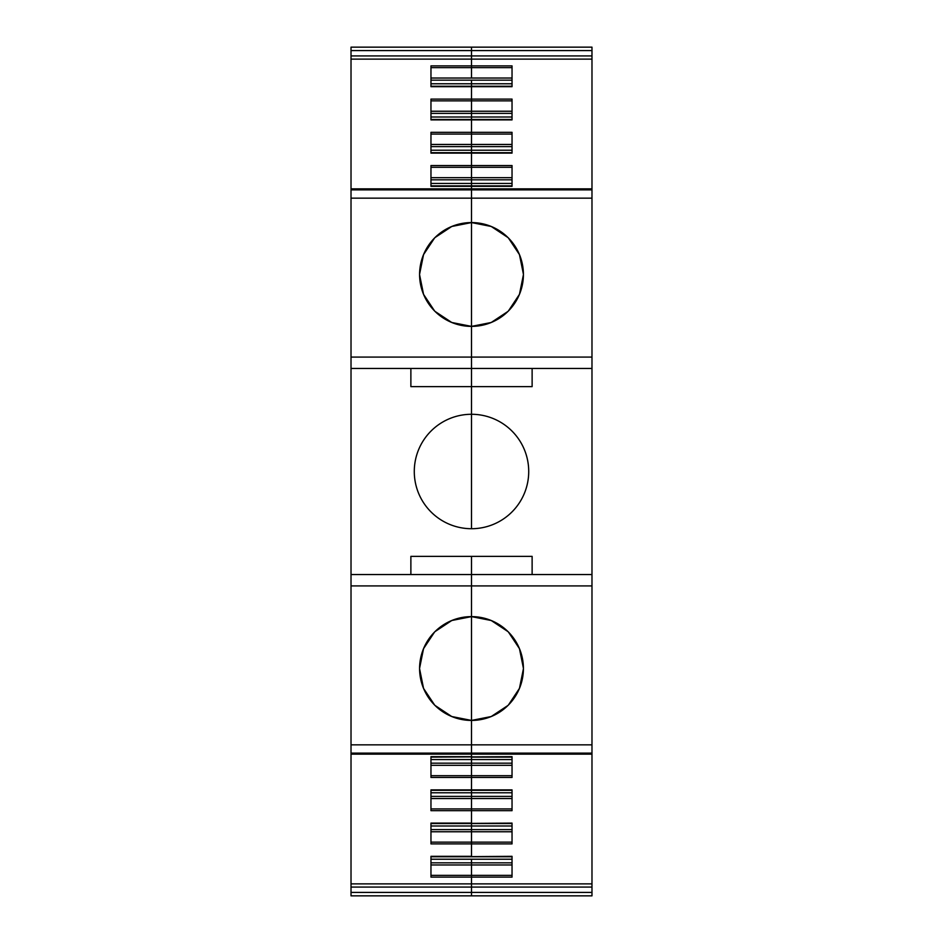 <?xml version="1.0" encoding="UTF-8"?>
<svg xmlns="http://www.w3.org/2000/svg" width="943" height="943" viewBox="0 0 943 943"><rect width="100%" height="100%" fill="white"/><g stroke="black" fill="none" stroke-linecap="round" stroke-linejoin="round"><path stroke-width="1.41" d="M532.123 368.442L532.123 386.63L471.5 386.63L471.5 414.283A57.217 57.217 0 0 1 528.717 471.5A57.217 57.217 0 0 1 471.5 528.717L471.5 357.079L471.5 386.63L410.877 386.63L410.877 368.442M532.123 574.558L532.123 556.37L471.5 556.37L471.5 574.558L471.5 556.37L410.877 556.37L410.877 574.558M591.98 368.442L591.98 574.558L471.5 574.558L471.5 585.921L471.5 574.558L351.02 574.558L351.02 368.442L591.98 368.442L591.98 59.126L471.5 59.126L471.5 67.637L512.037 67.637M591.98 198.16L471.5 198.16L471.5 189.885L471.5 222.572A51.912 51.912 0 0 1 523.412 274.484A51.912 51.912 0 0 1 471.5 326.384L471.5 357.079L471.5 326.384L491.22 322.494L507.994 311.402M508.418 310.966L519.452 294.346L523.412 274.778M523.412 274.189L519.452 254.598L508.395 237.966M508.018 237.589L491.244 226.473L471.5 222.572L451.78 226.473L435.006 237.565M434.982 311.367L451.756 322.482L471.5 326.384L471.5 222.572A51.912 51.912 0 0 0 419.588 274.484A51.912 51.912 0 0 0 471.5 326.384L471.5 198.16L351.02 198.16L351.02 189.885L471.5 189.885L471.5 188.848L471.5 189.885L591.98 189.885M512.037 179.83L471.5 179.83L471.5 183.437L512.037 183.437L512.037 185.889L471.5 185.889L471.5 183.437L430.963 183.437L430.963 185.889L471.5 185.889L471.5 188.848L471.5 186.337L512.037 186.337L512.037 165.544L471.5 165.544L471.5 186.337L430.963 186.337L430.963 165.544L471.5 165.544L471.5 153.12L471.5 167.3L512.037 167.3M430.963 80.167L471.5 80.167L471.5 83.774L430.963 83.774L430.963 86.237L471.5 86.237L471.5 83.774L471.5 86.237L512.037 86.237L512.037 83.774L471.5 83.774L471.5 80.167L512.037 80.167M591.98 59.126L591.98 55.92L471.5 55.92L471.5 50.604L471.5 78.021L512.037 78.021M591.98 55.92L591.98 47.15L471.5 47.15L471.5 50.604L471.5 47.15L351.02 47.15L351.02 59.126L471.5 59.126L471.5 55.92L351.02 55.92M351.02 574.558L351.02 883.874L591.98 883.874L591.98 895.85L471.5 895.85L471.5 875.363L430.963 875.363M512.037 862.833L471.5 862.833L471.5 859.226L430.963 859.226L430.963 856.763L512.037 856.763L512.037 859.226L471.5 859.226L471.5 864.979L512.037 864.979M430.963 862.833L471.5 862.833L471.5 875.363L471.5 864.979L430.963 864.979M591.98 883.874L591.98 744.84L471.5 744.84L471.5 756.663L430.963 756.663L430.963 777.456L471.5 777.456L471.5 789.88L471.5 763.17L471.5 777.456L512.037 777.456L512.037 756.663L430.963 757.111L430.963 759.563L471.5 759.563L471.5 763.17L471.5 759.563L512.037 759.563L512.037 757.111L471.5 757.111L471.5 759.563L471.5 720.428L491.22 716.539L507.994 705.435M591.98 744.84L591.98 574.558M508.018 631.633L491.244 620.518L471.5 616.616L471.5 585.921L471.5 616.616A51.912 51.912 0 0 1 523.412 668.516A51.912 51.912 0 0 1 471.5 720.428L471.5 616.616L451.78 620.506L435.006 631.61M508.418 705.01L519.452 688.378L523.412 668.811M523.412 668.222L519.452 648.643L508.395 631.999M512.037 152.683L512.037 150.22L471.5 150.22L471.5 152.683L471.5 146.601L471.5 150.22L430.963 150.22L430.963 152.683L512.037 152.683M430.963 146.601L471.5 146.601L471.5 119.62L471.5 132.326L512.037 132.326L512.037 153.12L430.963 153.12L430.963 132.326L471.5 132.326L471.5 146.601L512.037 146.601M512.037 119.455L512.037 117.003L471.5 117.003L471.5 119.455L471.5 113.384L471.5 117.003L430.963 117.003L430.963 119.455L512.037 119.455M430.963 113.384L471.5 113.384L471.5 86.391L471.5 99.098L512.037 99.098L512.037 119.891L430.963 119.891L430.963 99.098L471.5 99.098L471.5 113.384L512.037 113.384M512.037 65.88L512.037 86.673L430.963 86.673L430.963 65.88L512.037 65.88M591.98 887.08L471.5 887.08L471.5 877.12L512.037 877.12L512.037 856.327L471.5 856.609L471.5 843.902L471.5 856.327L430.963 856.327L430.963 877.12L471.5 877.12L471.5 875.363L512.037 875.363M512.037 843.902L512.037 823.109L471.5 823.38L471.5 810.674L471.5 823.109L430.963 823.109L430.963 843.902L471.5 843.902L471.5 842.134L471.5 843.902L512.037 843.902M430.963 831.761L471.5 831.761L471.5 825.997L512.037 825.997L512.037 823.545L471.5 823.545L471.5 842.134L471.5 831.761L512.037 831.761M512.037 810.674L512.037 789.88L430.963 789.88L430.963 810.674L471.5 810.674L471.5 808.917L471.5 810.674L512.037 810.674M430.963 798.544L471.5 798.544L471.5 792.78L512.037 792.78L512.037 790.317L471.5 790.317L471.5 808.917L471.5 798.544L512.037 798.544M430.963 763.17L512.037 763.17M430.963 765.315L512.037 765.315M430.963 796.399L512.037 796.399M430.963 829.616L512.037 829.616M430.963 111.239L512.037 111.239M430.963 144.456L512.037 144.456M430.963 179.83L471.5 179.83L471.5 177.685L512.037 177.685M471.5 528.717A57.217 57.217 0 0 1 414.283 471.5A57.217 57.217 0 0 1 471.5 414.283L471.5 528.717M351.02 744.84L471.5 744.84L471.5 720.428A51.912 51.912 0 0 1 419.588 668.516A51.912 51.912 0 0 1 471.5 616.616L471.5 720.428L451.756 716.527L434.982 705.411M434.582 632.022L423.548 648.654L419.588 668.222M419.588 668.811L423.548 688.402L434.617 705.034M351.02 883.874L351.02 895.85L471.5 895.85L471.5 887.08L351.02 887.08M430.963 67.637L471.5 67.637L471.5 78.021L430.963 78.021M351.02 59.126L351.02 189.885M351.02 368.442L351.02 198.16M434.582 237.99L423.548 254.622L419.588 274.189M419.588 274.778L423.548 294.357L434.617 311.001M430.963 790.317L430.963 792.78L471.5 792.78L471.5 790.317L430.963 790.317M430.963 823.545L430.963 825.997L471.5 825.997L471.5 823.545L430.963 823.545M430.963 177.685L471.5 177.685L471.5 167.3L430.963 167.3M591.98 357.079L351.02 357.079M591.98 50.604L351.02 50.604M591.98 892.396L351.02 892.396M591.98 753.115L351.02 753.115M591.98 585.921L351.02 585.921M430.963 775.7L512.037 775.7M430.963 808.917L512.037 808.917M430.963 842.134L512.037 842.134M430.963 100.866L512.037 100.866M430.963 134.083L512.037 134.083M591.98 188.848L351.02 188.848M591.98 754.152L351.02 754.152"/></g></svg>
